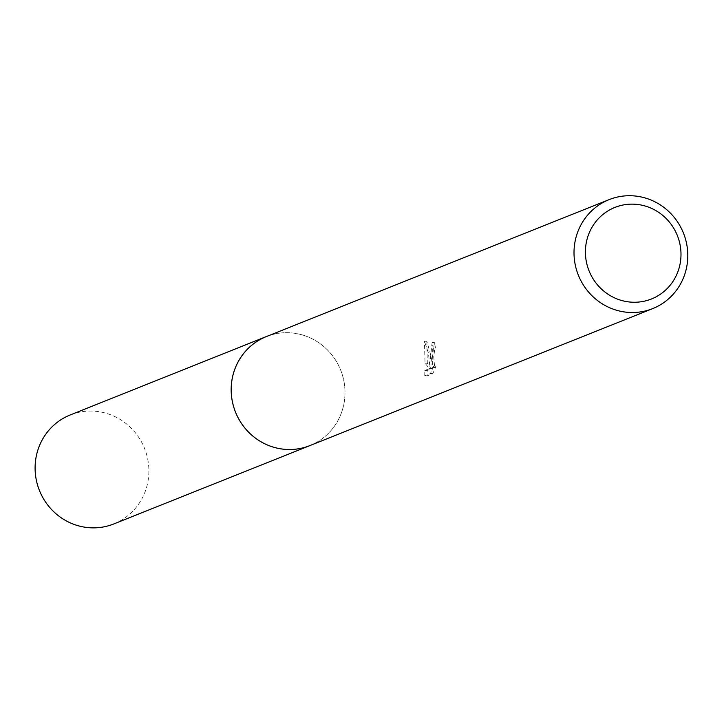 <?xml version="1.0" encoding="UTF-8"?>
<svg xmlns="http://www.w3.org/2000/svg" width="724" height="724" viewBox="0 0 724 724"><rect width="100%" height="100%" fill="white"/><g stroke="black" fill="none" stroke-linecap="round" stroke-linejoin="round"><path stroke-width="0.54" stroke-dasharray="3.62 2.71" d="M266.314 336.606A58.689 56.608 -111.8 0 1 344.986 392.453A58.689 56.608 -111.8 0 1 309.863 445.604M267.355 336.189A58.698 56.617 -111.8 0 1 344.986 392.453A58.698 56.617 -111.8 0 1 310.904 445.179M429.694 364.878L432.11 342.561A56.336 54.345 -111.8 0 1 433.242 348.724L435.54 348.778A58.689 56.608 68.2 0 0 434.445 342.615L432.219 357.593L431.993 364.932L431.54 357.864L426.834 341.294L424.445 341.239L428.409 352.968L429.694 364.878L431.993 364.932M426.834 341.303L427.314 363.267L431.73 368.67L427.133 370.507L427.151 375.892L432.825 373.629L436.12 366.027L434.69 367.466L433.739 356.986L434.608 350.181L435.54 348.778M433.242 348.724L432.319 350.126L432.364 367.412L433.812 365.973L436.12 366.027M433.812 365.973L430.436 373.566L424.762 375.837L427.151 375.892M430.436 373.566L432.825 373.629M432.11 342.561L434.445 342.615M424.762 375.828L424.807 370.453L429.404 368.616L425.033 363.213L424.445 341.248M424.807 370.453L427.133 370.507M429.404 368.616L431.73 368.67M425.033 363.213L427.314 363.267M70.21 414.961A58.689 56.608 -111.8 0 1 91.894 411.069A58.689 56.608 -111.8 0 1 147.787 459.441A58.689 56.608 -111.8 0 1 113.768 523.959M267.789 336.017A58.707 56.626 -111.8 0 1 287.98 332.696A58.707 56.626 -111.8 0 1 343.737 380.272A58.707 56.626 -111.8 0 1 311.347 445.007M434.69 367.466L432.364 367.412"/><path stroke-width="1.09" d="M311.347 445.007A58.707 56.626 -111.8 0 1 309.863 445.622A58.689 56.608 -111.8 0 1 231.191 389.756A58.689 56.608 -111.8 0 1 266.314 336.606L609.128 199.625A58.689 56.608 -111.8 0 1 687.8 255.463A58.689 56.608 -111.8 0 1 652.677 308.614A58.689 56.608 -111.8 0 1 574.005 252.767A58.689 56.608 -111.8 0 1 609.128 199.625M310.904 445.179A58.698 56.617 -111.8 0 1 231.173 389.756A58.698 56.617 -111.8 0 1 267.355 336.189M680.994 254.332A49.295 47.549 -111.8 0 1 633.292 302.243A49.295 47.549 -111.8 0 1 585.408 252.07A49.295 47.549 -111.8 0 1 633.12 204.15A49.295 47.549 -111.8 0 1 680.994 254.332M266.287 336.588A58.707 56.626 -111.8 0 0 232.268 401.132A58.707 56.626 -111.8 0 0 288.179 449.514A58.707 56.626 -111.8 0 0 309.863 445.622L113.768 523.959A58.689 56.608 -111.8 0 1 92.093 527.85A58.689 56.608 -111.8 0 1 36.2 479.478A58.689 56.608 -111.8 0 1 70.21 414.961L266.287 336.588A58.707 56.626 -111.8 0 1 267.789 336.017M309.863 445.604L652.677 308.614"/></g></svg>
